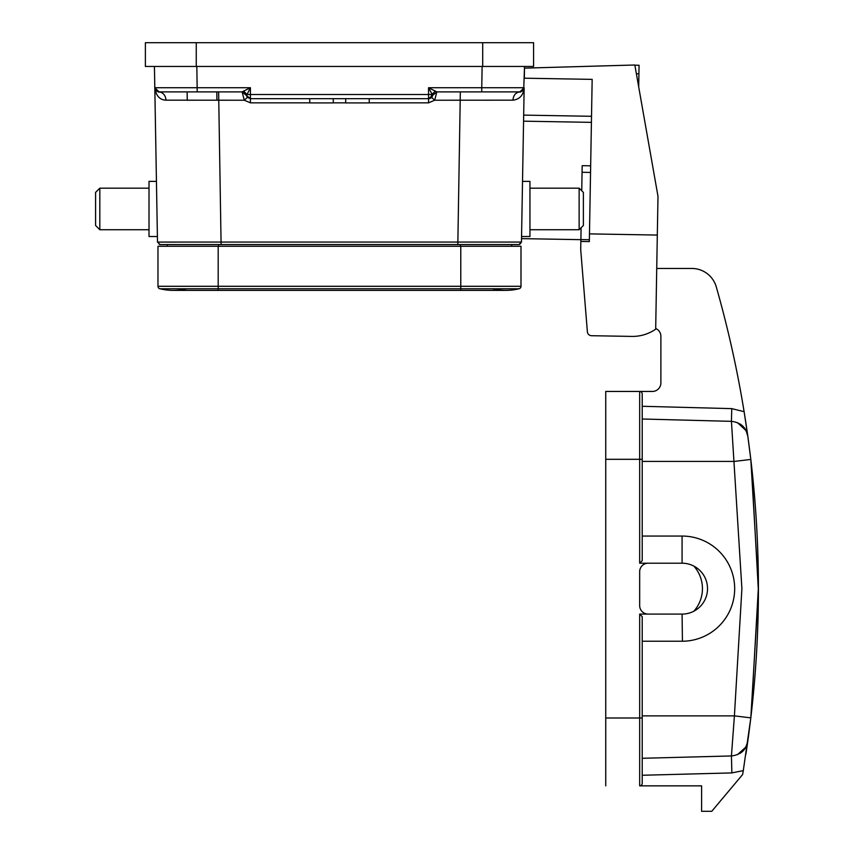 <?xml version="1.0" encoding="UTF-8"?>
<svg xmlns="http://www.w3.org/2000/svg" width="854" height="854" viewBox="0 0 854 854"><rect width="100%" height="100%" fill="white"/><g stroke="black" fill="none" stroke-linecap="round" stroke-linejoin="round"><path stroke-width="1.28" d="M345.699 98.68L345.699 102.918L369.227 102.918L369.227 98.68L250.425 98.68L428.58 98.68L432.7 95.285L428.537 87.727L436.853 91.89L432.7 95.285L436.853 91.89L494.274 91.89L456.111 91.89M369.227 98.68L428.537 98.68L431.601 97.367L432.69 95.317M428.612 94.442L431.932 94.484L435.326 91.09M431.537 94.495A4.238 3 89 0 1 428.601 98.68A4.238 4.238 0 0 0 432.7 95.285M99.822 229.726L99.822 188.168L95.584 192.406L95.584 225.488L99.822 229.726L149.012 229.726M156.442 181.379L149.012 181.379L149.012 236.515L157.403 236.515M579.14 188.168L579.14 229.726L583.378 225.488L583.378 192.406L579.14 188.168L529.95 188.168M521.559 236.515L529.95 236.515L529.95 181.379L522.52 181.379M176.522 242.109L157.499 242.066L160.04 244.575L157.499 242.066L154.435 66.452L154.809 87.727L250.425 87.727L242.109 91.89L159.015 91.89M519.061 288.759A55.98 55.98 0 0 1 492.395 288.759A55.98 55.98 0 0 0 519.061 288.759L460.776 288.759L460.776 290.371L505.728 290.371A55.98 55.98 0 0 0 519.061 288.759A2.541 2.541 0 0 0 520.993 286.293L460.776 286.293L460.776 288.759L218.186 288.759L218.186 290.371L173.234 290.371A55.98 55.98 0 0 0 186.567 288.759M218.186 246.272L218.186 286.293L157.969 286.293L157.969 246.272L520.993 246.272L520.993 286.293M157.969 286.293A2.541 2.541 0 0 0 159.901 288.759A2.541 2.541 0 0 1 157.969 286.293A2.541 2.541 0 0 0 159.901 288.759A55.98 55.98 0 0 0 173.234 290.371A55.98 55.98 0 0 1 159.901 288.759A55.98 55.98 0 0 0 173.234 290.371M747.794 435.999L747.784 435.956C745.755 427.246 740.301 422.378 731.43 421.342L642.219 419.004L731.43 421.342L731.761 408.628L744.112 411.671L747.784 435.956L744.112 411.671A1101.446 1101.446 0 0 0 716.292 286.933A25.449 25.449 0 0 0 691.815 268.455L656.737 268.455M691.815 268.455L683.776 268.455M744.112 411.671A1101.446 1101.446 0 0 1 747.784 435.956L750.815 459.42M737.418 754.69L745.937 746.994L747.784 741.304L750.826 717.872L743.322 770.415M642.219 783.31L642.219 718L642.219 783.31A2.541 2.541 0 0 1 639.667 785.851A2.541 2.541 0 0 0 642.219 783.31A2.541 2.541 0 0 1 639.667 785.851L701.593 785.851L701.593 811.3L711.766 811.3L742.617 774.535A1101.446 1101.446 0 0 0 743.29 770.618L731.867 772.913L731.43 755.95L642.219 758.288L731.43 755.95L734.408 715.876L642.219 715.876M745.916 754.114L747.784 741.347C745.755 750.047 740.301 754.915 731.43 755.95C740.301 754.915 745.755 750.047 747.784 741.347A16.963 16.963 0 0 1 740.023 753.356M748.83 733.671L750.41 721.224M750.41 456.079L748.734 442.906M747.784 435.956A16.963 16.963 0 0 0 740.023 423.947A16.963 16.963 0 0 1 747.784 435.956C745.755 427.246 740.301 422.378 731.43 421.342L741.902 588.652L734.408 715.876L750.826 717.872C760.957 631.725 760.957 545.578 750.815 459.431L758.405 587.189L751.146 714.979L758.405 587.189L750.815 459.431L734.408 461.416L642.219 461.416M655.691 328.491A8.487 8.487 0 0 1 660.879 336.305L660.879 382.955A8.487 8.487 0 0 1 652.392 391.442L639.667 391.442A2.541 2.541 0 0 1 642.219 393.982A2.541 2.541 0 0 0 639.667 391.442A2.541 2.541 0 0 1 642.219 393.982L642.219 560.662L639.667 563.202L682.079 563.202A25.449 25.449 0 0 1 693.854 611.208A25.449 25.449 0 0 1 682.079 614.09L682.431 641.237M642.219 419.004L683.776 420.093L642.219 419.004M642.219 641.237L682.079 641.237A52.585 52.585 0 0 0 734.675 588.652A52.585 52.585 0 0 0 682.079 536.056L682.431 536.056M639.667 785.851L639.667 718L642.219 718L642.219 616.641L639.667 614.09L682.079 614.09M682.079 563.202L682.079 536.056L642.219 536.056M605.742 785.851L605.742 391.442L639.667 391.442L639.667 459.303L642.219 459.303M648.154 563.202A8.487 8.487 0 0 0 639.667 571.689L639.667 605.614A8.487 8.487 0 0 0 648.154 614.09M693.854 566.085A33.925 33.925 0 0 1 693.854 611.208M524.324 78.194L524.495 68.139L634.832 65L657.996 196.335L657.313 235.063L589.473 233.879L592.164 79.379L524.324 78.194M523.705 89.574L524.527 66.452M514.322 91.89L494.274 91.89L519.947 91.89L524.153 87.727L521.463 242.066L518.922 244.575L457.861 244.575L457.861 242.066L521.463 242.066L519.691 244.436M155.599 90.118L155.247 89.531M159.954 244.564L157.499 242.066L160.04 244.575L221.101 244.575L218.613 244.575L218.613 246.272M157.499 242.066L457.861 242.066L460.338 91.89L464.33 91.89M511.685 244.575L511.642 246.272L511.685 244.575L460.349 244.575L460.349 246.272M213.116 91.89L218.624 91.89L221.101 244.575L457.861 244.575M158.951 91.89L156.175 90.78L154.809 87.727L159.036 91.89L175.444 91.89L159.047 91.89C163.146 92.467 165.484 95.232 166.05 100.174C159.773 99.971 156.026 95.829 154.809 87.727L155.706 92.456M160.04 244.575L159.271 244.436L160.04 244.575M167.32 246.272L167.277 244.575L167.32 246.272M522.488 91.026L523.587 89.777M519.787 91.89L519.905 91.89C515.763 92.403 513.425 95.168 512.912 100.174L434.675 100.228L436.853 91.89L519.915 91.89L524.153 87.727C523.385 95.242 519.638 99.395 512.912 100.174M187.272 100.366L187.122 91.89L187.272 100.366M481.784 244.575L474.835 244.575M197.178 244.575L204.127 244.575M482.126 66.452L481.752 87.727L524.153 87.727L522.616 90.93M196.836 66.452L197.21 91.89L159.132 91.89C159.42 90.695 159.655 95.125 154.809 87.727L159.047 91.89L154.809 87.727L156.346 90.93M309.735 102.843L250.425 102.843L244.287 100.228L166.05 100.174M520.086 91.89L522.958 90.62L524.153 87.727L521.196 91.677L524.153 87.727C519.307 95.125 519.542 90.695 519.83 91.89L481.752 91.89L481.752 87.727L428.537 87.727L428.537 94.516L250.414 94.516L250.414 98.68L246.262 95.285L247.35 97.367L250.425 98.68L250.425 102.843M159.047 91.89L184.688 91.89M428.58 98.68L428.537 102.843L434.675 100.228L431.601 97.367M250.425 87.727L247.03 94.484L250.414 94.516L250.425 87.727M243.636 91.09L247.03 94.484L246.262 95.285L245.418 93.492L242.12 91.901L244.287 100.228L247.35 97.367L250.425 98.68M145.383 66.452L145.383 42.7L145.383 66.452L533.579 66.452L533.579 42.7L533.579 66.452M145.383 42.7L196.26 42.7L196.26 66.452M533.579 42.7L196.26 42.7M657.313 235.063L655.68 329.185A40.714 40.714 0 0 1 631.789 336.412L591.534 335.707A4.238 4.238 0 0 1 587.381 331.811L587.04 327.498M523.577 121.172L591.416 122.357M580.891 239.664L521.527 238.629M587.381 331.811L580.709 249.624L580.859 241.447L589.335 241.597L589.473 233.879M631.789 336.412L591.534 335.707M580.859 241.447L581.094 227.772M581.745 190.762L582.182 165.676L590.658 165.825M634.874 65.203L639.07 65.267L638.92 73.754L636.369 73.711M638.696 86.894L638.92 73.754M333.263 98.68L333.263 102.918L309.735 102.918L309.735 98.68M460.776 246.272L460.776 286.293L218.186 286.293L218.186 288.759L159.901 288.759M642.219 406.28L731.761 408.628M743.29 770.618L731.867 772.913L642.219 775.261M605.742 459.303L639.667 459.303L639.667 563.202M639.667 614.09L639.667 718L605.742 718M216.948 100.249L216.799 91.89L216.948 100.249M428.537 102.843L369.227 102.843M345.699 102.843L333.263 102.843M428.633 98.68A4.238 4.238 0 0 1 428.537 98.68L428.537 94.516M242.109 91.89L246.272 95.317M482.702 42.7L482.702 66.452M523.683 115.109L591.523 116.293M590.541 172.433L582.065 172.284M580.891 239.568L589.367 239.718M579.14 229.726L529.95 229.726M218.186 290.371L460.776 290.371M737.418 422.602L746.108 430.64L747.837 436.319L750.826 459.431L747.997 437.397M747.901 436.714L746.439 431.345M746.225 430.886L740.023 423.947M750.815 717.862L758.416 590.936L751.339 463.978M748.253 738.027L750.26 722.409M642.219 616.641L642.219 718M158.246 91.816L156.004 90.62L154.894 88.538M518.954 244.575L521.463 242.066M524.132 88.069L519.915 91.89M218.624 91.89L201.021 91.89M99.822 188.168L149.012 188.168"/></g></svg>
